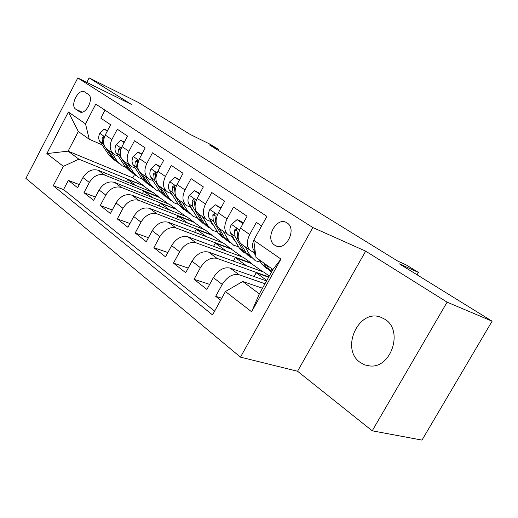 <?xml version="1.0" encoding="UTF-8"?>
<svg xmlns="http://www.w3.org/2000/svg" width="518" height="518" viewBox="0 0 518 518"><rect width="100%" height="100%" fill="white"/><g stroke="black" fill="none" stroke-linecap="round" stroke-linejoin="round"><path stroke-width="0.78" d="M385.023 319.347L380.808 317.23C358.598 308.314 340.138 349.035 360.23 362.464L364.776 364.918L369.833 365.961C391.252 368.563 403.639 330.348 385.023 319.347M287.037 222.921L286.94 222.857C276.774 215.825 264.245 238.753 274.702 245.156L275.57 245.668C285.878 251.58 297.377 228.82 287.037 222.921M372.222 430.814L421.989 440.093L492.1 321.192L447.105 302.169L365.669 251.152L312.833 227.531L240.469 357.142L297.552 371.244L372.222 430.814L447.105 302.169M312.833 227.531L77.784 77.965L25.9 178.399L240.469 357.142M77.784 77.965L131.423 104.396L89.135 77.907L86.804 82.414M89.135 77.907L138.688 102.616L190.041 134.376L210.334 144.347L218.389 149.307L209.291 144.846L397.662 261.04L406.248 264.931L418.408 272.416L399.346 263.83L492.1 321.192M261.609 225.939L256.365 222.423L249.708 234.512L240.507 228.173C236.888 235.897 237.458 241.388 242.21 244.651L249.76 249.98M240.507 228.173L247.08 216.2L233.501 207.096L227.046 218.907L218.298 212.885C214.808 220.441 215.456 225.861 220.234 229.144L227.331 234.149M218.298 212.885L224.67 201.185L211.758 192.528L205.497 204.066L197.17 198.336C193.797 205.73 194.509 211.079 199.307 214.374L205.989 219.088M197.17 198.336L203.354 186.894L191.058 178.652L184.978 189.938L177.039 184.473C173.776 191.718 174.553 196.989 179.364 200.304L185.658 204.739M177.039 184.473L183.055 173.284L171.322 165.43L165.417 176.47L157.848 171.257C154.688 178.347 155.517 183.553 160.334 186.875L166.265 191.058M157.848 171.257L163.688 160.308L152.493 152.81L146.749 163.617L139.517 158.637C136.454 165.585 137.335 170.72 142.159 174.048L147.753 177.991M139.517 158.637L145.202 147.921L134.505 140.754L128.917 151.334L122.002 146.575C119.03 153.386 119.956 158.456 124.773 161.778L130.057 165.507M122.002 146.575L127.532 136.079L117.308 129.222L111.856 139.588C108.942 146.322 109.887 151.353 114.705 154.675L118.337 156.274M142.444 193.557L143.726 191.155L159.693 197.598L153.302 192.638L98.297 170.286C92.21 168.622 87.095 171.05 82.951 177.57L77.635 187.717L68.337 180.4L79.267 184.596M159.829 197.339L104.766 175.084C98.66 173.433 93.518 175.893 89.336 182.472L83.961 192.696L95.416 197.015M83.961 192.696L93.667 200.33L99.119 189.983C103.36 183.32 108.547 180.801 114.666 182.433L169.833 204.526L176.638 209.421L121.419 187.438L114.666 182.433M176.502 218.784L177.991 216.019L194.004 222.28L187.056 216.912L131.766 195.118C125.609 193.531 120.364 196.141 116.019 202.946L110.418 213.513L100.278 205.529L112.289 209.978M194.638 232.245L196.251 229.273L212.27 235.425L205.018 229.824L149.644 208.378C143.46 206.844 138.144 209.55 133.696 216.511L127.946 227.298L117.333 218.952L129.953 223.523M213.584 246.328L215.333 243.123L231.339 249.145L223.763 243.305L168.356 222.261C162.147 220.778 156.766 223.595 152.208 230.711L146.29 241.731L135.179 232.99L148.459 237.697M233.391 261.078L235.295 257.614L251.269 263.481L251.431 263.196L243.35 257.388L187.956 236.804C181.734 235.386 176.282 238.312 171.613 245.603L165.52 256.863L153.872 247.701L167.864 252.531M269.282 276.029L263.83 272.112L208.521 252.065C202.285 250.712 196.769 253.762 191.971 261.221L185.703 272.74L173.478 263.118L188.241 268.071M266.556 280.931L230.121 268.084C223.873 266.809 218.292 269.995 213.364 277.635L206.902 289.42L194.056 279.312L209.667 284.376M249.708 234.512C246.044 242.301 246.574 247.824 251.314 251.075L255.225 252.609M227.046 218.907C223.511 226.528 224.126 231.98 228.891 235.25L232.763 236.81M205.497 204.066C202.078 211.525 202.765 216.9 207.556 220.195L211.389 221.769M184.978 189.938C181.669 197.241 182.42 202.544 187.231 205.853L191.025 207.433M165.417 176.47C162.218 183.618 163.028 188.856 167.845 192.172L171.6 193.764M146.749 163.617C143.648 170.623 144.509 175.783 149.333 179.105L153.043 180.704M128.917 151.334C125.906 158.204 126.813 163.299 131.637 166.621L135.308 168.22M75.835 109.259L79.461 111.713C85.587 115.883 94.664 97.883 88.228 94.289L84.732 92.023C78.704 87.671 69.516 105.504 75.835 109.259L82.064 112.121M262.496 288.235L242.715 281.481L259.343 293.894L272.921 269.483L255.989 257.478L253.729 240.229L266.893 216.356L95.772 104.112L85.502 123.841L89.251 139.245L102.085 144.826M253.729 240.229L280.944 259.058L251.619 311.771L225.434 291.543L212.535 314.944L53.263 185.748L63.371 166.336L46.86 153.581L68.382 112.005L85.502 123.841M264.989 283.747L239.063 274.721L230.121 268.084M268.777 276.936L217.036 258.378L208.521 252.065M251.431 263.196L196.063 242.819L187.956 236.804M231.494 248.86L176.088 227.998L168.356 222.261M212.419 235.146L157.025 213.856L149.644 208.378M194.146 222.008L138.818 200.349L131.766 195.118M68.337 180.4L63.546 189.582L214.614 311.169M239.063 274.721C232.822 273.478 227.208 276.716 222.228 284.44L215.682 296.328L220.649 300.233M194.056 279.312L200.401 267.689C205.251 260.159 210.794 257.051 217.036 258.378M173.478 263.118L179.636 251.761C184.356 244.405 189.834 241.427 196.063 242.819M153.872 247.701L159.861 236.584C164.465 229.396 169.872 226.534 176.088 227.998M135.179 232.99L141 222.112C145.487 215.093 150.829 212.341 157.025 213.856M117.333 218.952L122.993 208.301C127.376 201.431 132.653 198.782 138.818 200.349M100.278 205.529L105.789 195.098C110.069 188.384 115.281 185.826 121.419 187.438M105.024 110.179L100.842 118.188L110.632 124.747L105.245 135.036C102.357 141.718 103.322 146.717 108.132 150.039L113.125 153.561M89.251 139.245L78.335 131.507L68.111 151.152L78.853 159.168L63.371 166.336M134.479 174.67L132.776 177.888L68.111 151.152L46.86 153.581M132.776 177.888L143.693 185.735L78.853 159.168M417.048 274.773L418.408 272.416M217.923 150.168L218.389 149.307M126.437 181.721L127.629 179.474L143.693 185.735M143.557 185.994L152.15 192.172M159.693 197.598L168.68 204.066M159.117 205.899L160.496 203.321L176.638 209.421M176.489 209.686L185.904 216.459M194.004 222.28L203.865 229.377M212.27 235.425L222.611 242.864M231.339 249.145L242.197 256.96M251.269 263.481L262.684 271.697M63.546 189.582L53.263 185.748M127.629 179.474L136.202 185.69M215.682 296.328L221.749 298.226M143.726 191.155L152.7 197.662M160.496 203.321L169.898 210.146M177.991 216.019L187.846 223.174M196.251 229.273L206.604 236.784M215.333 243.123L226.211 251.016M235.295 257.614L246.736 265.915M254.111 276.541L256.196 272.779L268.615 277.227M256.196 272.779L266.802 280.478M225.434 291.543L242.715 281.481M78.335 131.507L68.382 112.005M280.944 259.058L272.921 269.483M251.619 311.771L259.343 293.894M365.669 251.152L297.552 371.244M107.284 131.138L104.241 129.06L99.734 133.502C98.368 136.448 98.388 139.083 99.793 141.408L109.143 155.374L114.355 160.198M111.318 152.286L117.165 161.085L122.377 165.915L125.563 167.217M107.556 130.627L104.241 129.06M106.196 148.582L112.173 157.53L116.945 162.102M119.308 163.727L114.096 158.903L108.243 150.116M104.047 138.053L103.49 136.668L101.981 137.827L102.836 143.538L104.409 145.901M124.1 142.599L120.733 140.307L116.084 144.807C114.679 147.811 114.672 150.485 116.071 152.829L125.362 166.919L130.568 171.762M127.927 164.005L133.735 172.882L138.934 177.726L142.359 179.073M124.372 142.074L120.733 140.307M122.326 159.745L128.522 169.172L133.333 173.789M135.735 175.447L130.53 170.603L124.728 161.752M120.241 153.386L120.461 150.673L120.001 148.103L118.441 149.268L119.244 155.057L121.406 158.346M141.673 154.578L137.963 152.046L133.158 156.617C131.714 159.686 131.682 162.399 133.068 164.763L142.288 178.969L147.488 183.825M145.273 176.243L151.029 185.191L156.222 190.054L159.9 191.44M153.004 180.685L154.584 183.113M141.958 154.04L137.963 152.046M137.73 166.841L137.251 160.043L135.632 161.215L136.383 167.087L145.59 181.319L150.434 185.981M152.881 187.671L147.688 182.809L141.951 173.931M160.062 167.107L155.983 164.329L151.01 168.965C149.521 172.093 149.462 174.851 150.835 177.234L159.971 191.55L165.145 196.419M163.41 189.044L169.108 198.057L174.275 202.933L178.231 204.351M171.238 193.609L173.692 197.105M160.353 166.563L155.983 164.329M156.035 180.303L155.29 172.533L153.6 173.711L154.299 179.668L163.416 194.01L168.292 198.711M170.785 200.44L165.611 195.571L159.958 186.661M179.319 180.238L174.838 177.182L169.69 181.883C168.156 185.075 168.065 187.879 169.418 190.281L178.451 204.707L183.605 209.589M190.397 207.284L190.734 207.317M182.388 202.434L188.015 211.512L193.156 216.394L197.41 217.845M190.313 207.142L193.272 211.124M179.616 179.681L174.838 177.182M175.188 194.153L174.165 185.606L172.416 186.791L173.051 192.832L182.058 207.278L186.972 212.024M189.504 213.792L184.356 208.909L178.788 199.967M192.32 209.55L191.731 209.395M192.657 210.515L193.007 210.664M199.514 193.997L194.593 190.643L189.258 195.416C187.678 198.679 187.555 201.521 188.889 203.95L197.798 218.479L202.92 223.362M202.266 216.466L207.815 225.608L212.917 230.491L217.495 231.947M210.289 221.328L213.74 225.686M199.825 193.434L194.593 190.643M195.241 208.534L193.946 199.3L192.126 200.498L192.69 206.617L201.573 221.167L206.514 225.952M209.091 227.758L203.982 222.876L198.504 213.889M212.399 223.452L211.461 223.245M212.412 224.449L213.163 224.728M220.713 208.45L215.32 204.772L209.784 209.615C208.152 212.943 207.99 215.831 209.298 218.279L218.065 232.906L223.148 237.788M223.122 231.183L228.567 240.378L233.624 245.26L238.552 246.71M231.229 236.208L235.094 240.799M221.031 207.867L215.32 204.772M216.297 223.653L215.831 222.863L214.698 213.669L212.807 214.873L213.293 221.082L222.028 235.722L226.994 240.546M229.61 242.398L224.547 237.516L219.153 228.451M233.443 237.976L232.142 237.743M233.119 239.038L234.298 239.433M242.994 223.634L237.082 219.606L231.339 224.521C229.649 227.926 229.448 230.86 230.73 233.32L239.322 248.031L244.354 252.913M245.02 246.633L250.343 255.879L255.348 260.748L260.651 262.179M253.211 251.839L255.698 255.251M243.324 223.038L240.138 220.875L237.082 219.606M238.455 239.627L237.587 238.138L237.199 231.831L236.486 228.762L234.518 229.973L234.919 236.266L243.479 250.99L248.472 255.853M251.139 257.75L246.121 252.875L240.805 243.693M255.419 253.153L253.839 252.939M254.837 254.344L255.614 254.597M253.781 240.605C252.227 243.939 252.052 246.788 253.25 249.132L255.387 252.901M259.33 259.848L261.642 263.921L266.615 268.784M270.946 268.084L272.326 270.551M263.714 262.956L266.012 267.029L271.024 271.924M271.38 272.248L268.79 269.01L266.498 264.931M104.766 175.084L98.297 170.286M89.336 182.472L82.951 177.57M222.228 284.44L213.364 277.635M200.401 267.689L191.971 261.221M179.636 251.761L171.613 245.603M159.861 236.584L152.208 230.711M141 222.112L133.696 216.511M122.993 208.301L116.019 202.946M105.789 195.098L99.119 189.983M111.856 139.588L105.245 135.036M80.303 112.069L79.248 111.584M104.519 136.623L99.844 133.391M112.173 157.53L109.143 155.374M117.165 161.085L114.096 158.903M102.836 143.538L99.793 141.408M103.898 138.669L101.981 137.827M121.257 148.193L116.194 144.697M128.522 169.172L125.362 166.919M133.735 172.882L130.53 170.603M119.244 155.057L116.071 152.829M120.552 150.188L118.441 149.268M138.753 160.289L133.275 156.501M145.59 181.319L142.288 178.969M151.029 185.191L147.688 182.809M136.383 167.087L133.068 164.763M137.84 162.173L135.632 161.215M157.058 172.947L151.133 168.849M163.416 194.01L159.971 191.55M169.108 198.057L165.611 195.571M154.299 179.668L150.835 177.234M155.918 174.702L153.6 173.711M176.23 186.202L169.813 181.766M182.058 207.278L178.451 204.707M188.015 211.512L184.356 208.909M173.051 192.832L169.418 190.281M174.844 187.82L172.416 186.791M196.328 200.097L189.394 195.299M201.573 221.167L197.798 218.479M207.815 225.608L203.982 222.876M192.69 206.617L188.889 203.95M194.677 201.56L192.126 200.498M217.43 214.685L209.919 209.492M222.028 235.722L218.065 232.906M228.567 240.378L224.547 237.516M213.293 221.082L209.298 218.279M216.2 223.122L215.831 222.863M215.488 215.967L212.807 214.873M239.607 230.011L231.481 224.398M243.479 250.99L239.322 248.031M250.343 255.879L246.121 252.875M234.919 236.266L230.73 233.32M238.248 238.604L237.587 238.138M237.348 231.106L234.518 229.973M266.012 267.029L261.642 263.921M271.937 271.251L268.79 269.01M255.063 250.408L253.25 249.132M80.07 111.998L79.461 111.713M276.631 246.095L275.57 245.668M213.099 225.142L213.643 225.524M233.883 239.828L234.984 240.611"/></g></svg>
